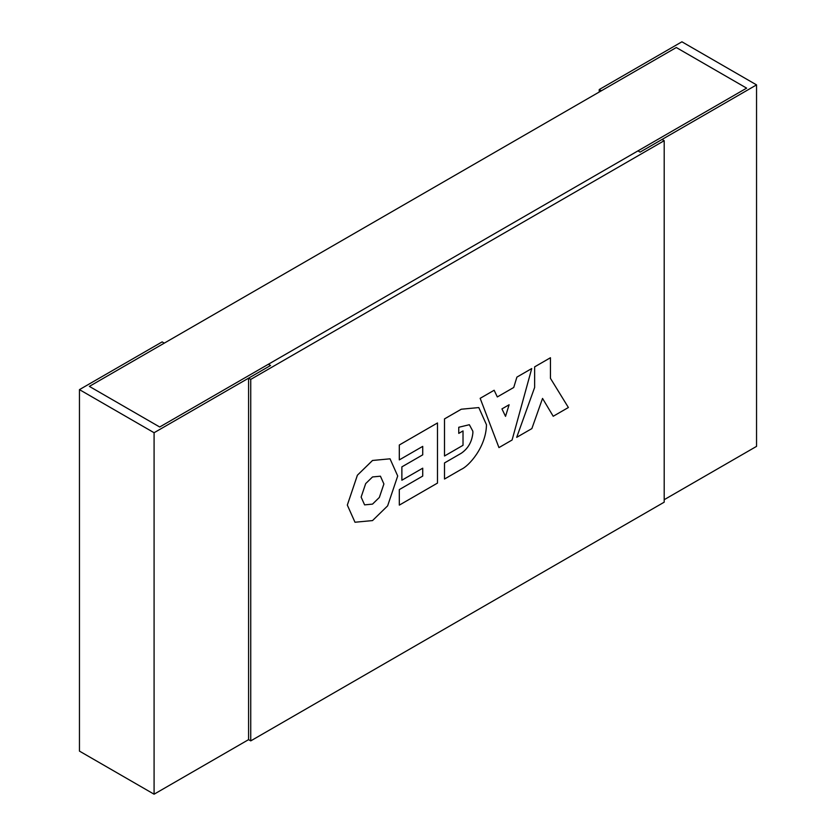 <?xml version="1.0" encoding="UTF-8"?>
<svg xmlns="http://www.w3.org/2000/svg" width="836" height="836" viewBox="0 0 836 836"><rect width="100%" height="100%" fill="white"/><g stroke="black" fill="none" stroke-linecap="round" stroke-linejoin="round"><path stroke-width="1.25" d="M79.451 389.628L154.085 432.724L270.54 365.489L248.585 378.165L248.585 739.641L154.085 794.2L79.451 751.115L79.451 389.628L162.142 341.893L164.295 343.136L89.368 386.389L159.707 426.997L268.387 364.245L270.54 365.489L268.387 364.245L637.952 150.888L640.094 152.121L637.952 150.888L746.632 88.135L676.293 47.527L89.368 386.389L159.707 426.997L746.632 88.135L676.293 47.527L601.377 90.779L599.224 89.546L681.915 41.8L756.549 84.885L756.549 446.372L664.202 499.688M248.585 739.641L250.737 740.884L664.202 502.175L664.202 140.688L662.049 139.455L640.094 152.121L756.549 84.885M599.224 92.023L599.224 89.546M154.085 794.2L154.085 432.724M250.737 740.884L250.737 379.398L664.202 140.688M248.585 378.165L250.737 379.398M361.131 497.106L364.6 504.871L372.522 504.118L379.345 497.462L383.902 483.96L380.432 476.196L372.522 476.948L365.687 483.605L361.131 497.106M364.59 504.86L372.501 504.118L379.335 497.451L383.891 483.95L380.422 476.186M390.025 458.818L372.501 460.469L357.39 475.203L347.316 505.069L354.986 522.239L372.522 520.588L387.632 505.853L397.706 475.987L390.036 458.818L372.522 460.479L357.4 475.214L347.327 505.08L354.997 522.249M399.315 505.122L437.489 483.083L437.489 422.964L399.315 445.003L399.315 459.894L422.734 446.372L422.734 454.836L401.876 466.875L401.876 480.219L422.734 468.181L422.734 476.071L399.315 489.593L399.315 505.122L399.305 489.593L422.734 476.071M422.723 468.191L422.723 476.071M401.865 480.219L401.865 466.864L422.734 454.836M422.723 446.382L422.723 454.826M399.305 459.884L399.305 445.003L437.489 422.964M461.284 469.341C468.651 466.3 486.124 447.187 486.468 424.74L478.798 407.571L461.284 409.232L444.512 418.909L444.512 455.996L463.019 445.306L463.019 430.916L458.755 433.382L458.755 427.269L469.362 424.719L472.821 431.177L472.894 432.651C472.058 441.627 468.181 448.493 461.253 453.258L444.512 462.945L444.512 479.028L461.284 469.341M478.798 407.571L461.263 409.222L444.501 418.899L444.501 455.986M458.755 433.361L463.019 430.916M469.351 424.719L472.842 431.188L472.904 432.661C472.068 441.627 468.191 448.504 461.263 453.269L444.501 462.935L444.501 479.018M531.738 368.551L516.909 377.109L513.732 387.476L497.326 396.943L494.149 390.255L480.167 398.323L498.956 447.594L512.092 440.008L531.738 368.551L516.899 377.109L513.732 387.476L497.315 396.933M498.946 447.584L480.157 398.323L494.149 390.255M505.529 416.349L509.114 404.76L501.945 408.898L505.529 416.349L509.093 404.77M553.213 416.265L568.386 407.508L550.454 378.342L550.454 357.745L534.632 366.879L534.632 387.465L516.7 437.343L531.874 428.586L542.543 398.417L553.213 416.265L542.543 398.417M516.69 437.343L534.632 387.465L534.632 366.879M550.443 357.735L534.622 366.868"/></g></svg>
